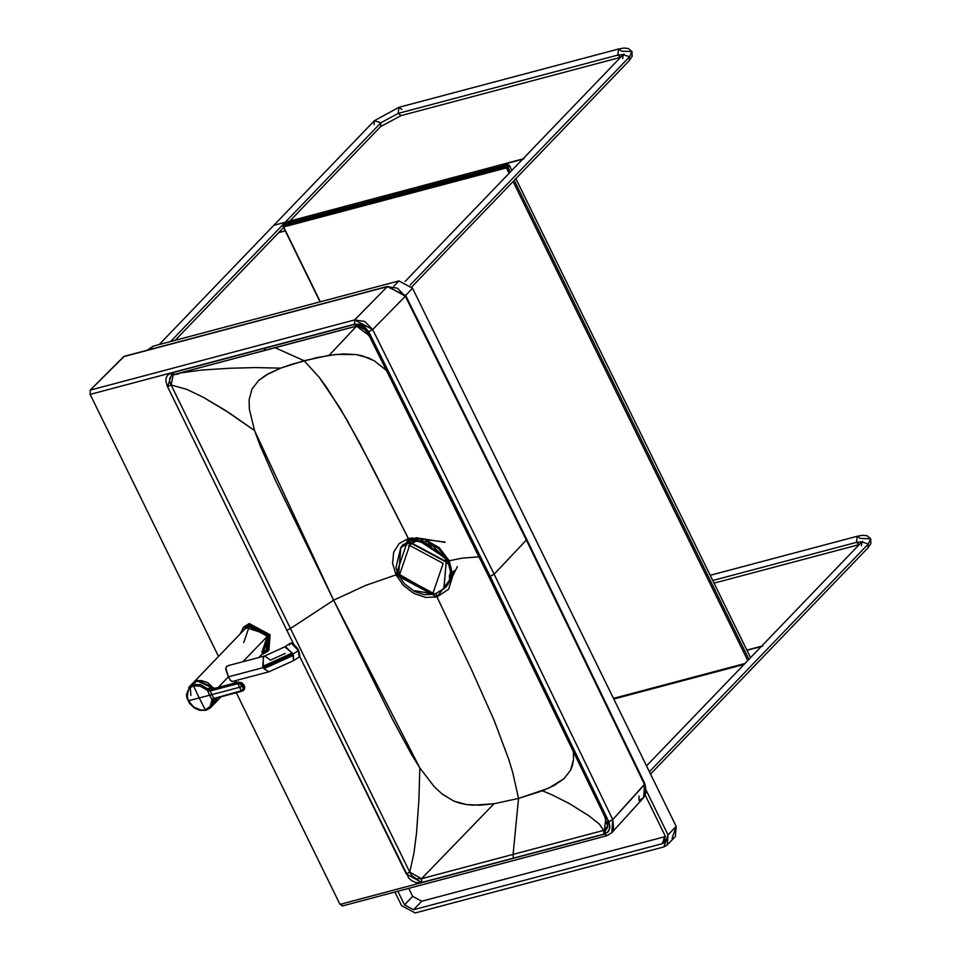 <?xml version="1.0" encoding="UTF-8"?>
<svg xmlns="http://www.w3.org/2000/svg" width="961" height="961" viewBox="0 0 961 961"><rect width="100%" height="100%" fill="white"/><g stroke="black" fill="none" stroke-linecap="round" stroke-linejoin="round"><path stroke-width="1.44" d="M442.336 555.386L434.336 547.698L442.336 555.386M442.925 556.479L425.939 543.229L445.315 558.677L447.129 563.59L445.315 558.677L442.925 556.479M434.744 546.917L430.408 545.247M446.156 558.461L420.726 541.812L446.156 558.461M400.953 547.422L409.963 542.136L446.24 561.608L443.946 588.733L446.24 561.608L443.79 588.889L446.24 561.608L409.963 542.136L400.953 547.422M398.971 574.222L433.747 594.042L415.104 590.739M444.102 588.564L434.937 594.018L433.015 593.105L434.564 594.246L424.137 594.667L414.635 591.495L404.485 583.795L398.515 575.231L395.896 567.855L400.797 547.59L409.65 542.46L400.797 547.59L398.659 574.546M433.015 593.105L399.452 575.086L409.614 545.416L409.65 542.46L445.928 561.933L409.65 542.46L409.614 545.416L399.452 575.086L433.015 593.105L443.177 563.422L409.614 545.416L443.177 563.422L433.015 593.105M620.782 57.276L401.169 115.584L398.19 113.398L401.169 115.584L380.544 126.648L380.856 122.78L285.525 221.955L380.856 122.78L374.37 120.714L380.856 122.78L380.544 126.648L290.114 220.742M285.213 222.279L170.577 341.551L285.213 222.279M374.057 124.582L374.37 120.714L398.971 107.296L398.19 113.398L617.803 55.089L620.566 57.324L617.803 55.089L398.19 113.398L380.856 122.78L398.19 113.398L398.971 107.296L401.938 109.494M398.971 107.296L618.584 48.999L617.803 55.089L623.196 54.573L617.803 55.089L618.584 48.999L621.551 51.185L631.978 51.546L629.599 56.735L629.287 60.615L629.599 56.735L631.978 51.546L632.158 56.315L629.287 60.615L411.788 286.907M622.8 58.549L623.112 54.669L629.599 56.735L410.263 284.949L629.599 56.735L623.112 54.669L623.989 54.068M710.203 575.291L857.284 536.25L856.503 542.34L861.897 541.824L856.503 542.34L859.266 544.563L856.503 542.34L712.75 580.504L856.503 542.34L857.284 536.25L860.251 538.436L870.678 538.797L868.3 543.986L867.987 547.854L868.3 543.986L870.678 538.797L870.858 543.566L867.987 547.854L650.549 774.085M861.5 545.788L861.813 541.92L868.3 543.986L649.396 771.731L868.3 543.986L861.813 541.92L862.69 541.319M523.337 159.07L274.005 225.258L523.337 159.07M524.057 158.625L274.005 225.258M762.037 646.309L746.949 650.321L762.037 646.309M320.061 301.862L282.762 225.727L284.396 224.033L282.762 225.727L283.639 226.964L506.387 167.839L506.399 166.361L282.762 225.727L506.399 166.361L508.033 164.667L284.396 224.033L508.033 164.667L508.994 165.124L508.033 164.667L506.399 166.361L507.961 166.878L510.219 172.127L507.961 167.49L509.186 165.604L507.961 166.878L506.399 166.361L506.387 167.839L507.961 167.49L283.639 226.964L282.762 225.727L320.061 301.862M514.231 180.308L748.919 659.366L514.231 180.308M750.553 657.672L515.865 178.614L750.553 657.672M511.853 170.421L509.582 165.797L508.033 164.667L509.582 165.797L511.853 170.421M320.301 301.802L283.639 226.964L320.301 301.802M747.766 660.567L513.078 181.509L747.766 660.567M509.066 173.316L506.387 167.839L509.066 173.316M613.466 698.395L744.967 663.486L613.466 698.395M613.779 699.031L744.042 664.447L613.779 699.031M147.634 350.116L153.147 346.176L398.935 280.924L412.533 288.24L676.184 826.4L672.051 838.424M408.737 888.348L412.665 896.361L421.735 901.238L665.432 836.538L421.735 901.238L413.578 909.731L404.509 904.854L397.842 891.243L404.509 904.854L413.578 909.731L662.309 843.686L413.578 909.731L421.735 901.238L412.665 896.361L404.509 904.854L412.665 896.361L408.737 888.348M394.887 892.024L401.554 905.634L415.152 912.95L663.895 846.917L668.015 834.893L646.357 790.687L668.015 834.893L667.21 844.995L663.895 846.917L415.152 912.95L401.554 905.634L394.887 892.024M645.239 795.203L665.06 835.674L662.309 843.686L664.532 842.413L665.06 835.674L645.239 795.203M667.21 844.995L675.379 836.502L676.184 826.4L668.015 834.893L676.184 826.4L412.533 288.24L405.626 295.423L412.533 288.24L398.935 280.924L393.83 286.246L398.935 280.924L153.147 346.176L149.952 349.504L153.147 346.176L147.309 350.2M665.721 840.142L662.309 843.686L665.721 840.142M409.566 538.232L406.875 541.367M445.003 542.016L411.344 537.932L409.206 540.022M449.664 582.498L457.328 566.606M448.042 582.294L449.724 581.141M444.931 542.34L415.981 537.692M413.41 539.818L411.825 541.728M407.056 543.145L408.257 541.235M449.219 577.489L451.25 575.603L449.219 577.489M172.836 374.922L178.926 373.817M454.289 570.582L452.883 572.444M447.165 560.78L446.889 558.93L447.165 560.78M430.768 543.253L428.498 543.001M342.212 906.007L606.631 835.806L611.797 832.707L643.582 797.666L645.456 794.495L644.879 783.804L612.758 819.601L494.146 574.185L490.182 576.336L608.781 821.715L612.758 819.601L613.671 829.535L611.797 832.707L612.758 819.601L608.781 821.715L604.397 834.172L607.184 835.457L604.397 834.172L339.978 904.373L342.765 905.658L339.978 904.373L236.31 692.737L339.978 904.373L604.745 834.076L608.277 831.721L609.899 827.709L609.286 822.916L490.182 576.336L368.736 331.713L364.399 326.572L359.666 324.253L354.561 324.181L90.142 394.382L218.519 656.435L90.142 394.382L354.561 324.181L368.736 331.713L490.182 576.336L494.146 574.185L372.676 329.527L368.736 331.713L372.676 329.527L354.633 319.929L354.561 324.181L354.633 319.929L90.202 390.13L90.142 394.382L90.202 390.13L124.233 356.327L387.824 286.354L405.338 296.264L526.352 540.034L526.688 539.289L526.352 540.034L644.555 784.56L643.582 797.666L638.969 800.417L639.005 796.02M607.832 826.244L603.652 830.364L603.94 834.088L421.819 882.438L415.861 882.618L411.5 880.54L408.785 878.054L299.652 656.423L406.227 873.885L421.819 882.438L513.33 858.197L513.09 854.389L421.531 878.714L421.819 882.438L421.531 878.714L409.758 872.12L406.227 873.885L409.758 872.12L290.45 628.506L286.858 630.32L167.178 385.902L165.76 380.7L166.409 377.168L167.815 375.018L171.022 373.132L355.174 324.241L360.567 324.638L365.985 328.338L371.354 337.191L460.643 516.453L606.739 817.727L609.406 824.466L609.574 828.298L607.82 832.082L603.94 834.088L606.055 816.273L490.098 576.36L371.354 337.191L354.273 324.458L172.163 372.808L167.574 386.73L293.622 644.122L286.858 630.32L290.45 628.506L171.094 384.965L167.574 386.73L171.094 384.965L173.256 374.778L174.289 374.466M450.156 567.086L448.054 563.578L450.156 567.086M311.256 338.056L266.017 350.056L263.626 348.483L266.017 350.056L174.482 374.418L172.163 372.808L174.482 374.418L173.148 374.802M266.017 350.056L356.603 326.067L354.273 324.458L356.603 326.067M369.973 336.77L371.354 337.191L369.889 337.167L363.799 327.905L359.75 325.863L357.672 325.839L174.385 374.454M369.889 337.167L488.62 576.312L490.098 576.36L488.717 575.867L429.687 456.187M604.637 815.781L606.055 816.273L604.637 815.781M603.94 834.088L603.652 830.364L513.09 854.389L513.33 858.197L603.94 834.088M449.364 576.011L450.901 571.23M416.81 541.391L422.636 540.262M413.17 541.536L418.323 539.638L408.293 545.812M124.245 356.327L387.283 286.666L123.669 356.651L90.202 390.13L354.633 319.929L387.283 286.666L354.633 319.929L364.76 321.442L372.676 329.527L405.338 296.264L372.676 329.527L494.146 574.185L526.352 540.034L405.338 296.264L397.422 288.18L387.283 286.666L405.674 295.52L405.338 296.264L405.674 295.52L526.688 539.289L644.879 783.804L646.248 791.852L643.63 797.606M526.352 540.034L494.146 574.185L612.758 819.601L644.555 784.56L526.352 540.034M171.502 375.679L169.773 378.238L169.629 381.409L171.094 384.965L186.866 389.397L203.36 397.325L230.015 413.41L254.557 430.564L259.95 445.123L275.495 480.512L333.623 600.193L365.865 585.333L396.004 574.882L392.568 563.23L393.662 552.227L399.187 543.53L408.377 538.52L424.077 539.049L439.201 547.626L449.231 560.756L452.871 575.543L448.643 589.201L437.015 596.961L471.467 669.589L494.158 720.39L508.705 759.262L512.681 772.32L518.544 798.423L542.497 790.807L551.938 794.795L542.497 790.807L554.365 785.365L563.999 778.674L570.582 770.217L573.513 759.683L573.369 750.601L573.513 759.683L572.516 765.22L570.582 770.217L563.999 778.674L548.659 788.212L518.544 798.423L512.681 772.32L508.705 759.262L494.158 720.39L471.467 669.589L437.015 596.961L425.591 597.43L413.807 593.357L403.452 585.441L396.004 574.882L365.865 585.333L333.623 600.193L254.557 430.564L224.838 410.059L203.36 397.325L186.866 389.397L171.094 384.965L290.45 628.506L333.623 600.193L392.641 719.633L411.356 754.193L419.837 767.935L333.623 600.193L290.45 628.506L409.758 872.12L413.951 853.128L416.521 833.019L418.912 799.72L419.837 767.935L434.264 786.735L442.228 794.122L453.832 801.09L466.469 804.585L473.112 805.198L494.062 803.732L421.531 878.714L513.09 854.389L518.544 798.423L494.062 803.732L479.947 805.186L466.469 804.585L460.031 803.24L453.832 801.09L442.228 794.122L434.264 786.735L419.837 767.935L418.912 799.72L416.521 833.019L413.951 853.128L409.758 872.12L411.752 875.651L416.437 878.822L421.531 878.714L494.062 803.732L518.544 798.423L513.09 854.389L604.661 830.112L606.847 828.682L607.76 826.604M249.103 399.884L251.986 389.073L258.677 380.436L268.527 373.637L280.66 368.135L255.23 367.582L229.703 368.255L202.038 370.033L179.587 373.06L202.038 370.033L229.703 368.255L255.23 367.582L280.66 368.135L304.108 360.723L275.014 347.678L304.108 360.723L329.155 355.318L356.543 326.151L329.155 355.318L343.005 353.936L356.231 354.561L362.549 355.87L374.454 360.916L386.718 370.67L374.454 360.916L368.628 357.972L356.231 354.561L336.146 354.417L317.214 357.552L291.579 364.339L280.66 368.135L265.825 375.198L258.677 380.436L251.986 389.073L249.103 399.884L249.367 409.314L249.103 399.884M174.482 374.418L173.557 374.682M254.557 430.564L249.367 409.314L254.557 430.564M551.938 794.795L568.912 803.324L588.781 815.709L599.292 824.058L603.652 830.364L599.292 824.058L588.781 815.709L568.912 803.324L551.938 794.795M607.604 823.084L607.268 821.979M444.294 588.372L446.445 586.57L444.294 588.372M402.947 544.755L400.929 547.458L402.947 544.755M411.536 539.938L408.377 538.52L359.822 443.237L340.146 408.317L319.148 377.277L304.108 360.723L319.148 377.277L326.332 386.983L346.825 419.669L372.436 467.442L408.377 538.52L396.004 574.882L437.015 596.961L436.474 593.646L437.015 596.961L452.871 575.543L449.231 560.756L461.893 558.197L479.071 556.827L461.893 558.197L449.231 560.756L439.201 547.626L408.377 538.52L411.536 539.938L402.551 545.139M448.174 559.782L439.201 547.626M409.65 540.046L412.305 539.145L423.501 538.881M397.962 574.077L396.004 574.882L397.962 574.077M451.394 573.044L452.871 575.543L451.394 573.044L451.021 573.873L447.778 560.635L438.504 548.575L427.873 541.908L410.912 540.322M451.021 573.873L448.138 584.336L443.501 589.177M227.084 666.105L226.135 667.09M225.775 668.183L228.37 676.856L263.23 667.595L263.35 656.771L264.719 655.943L270.413 660.123L285.261 653.408M232.346 681.493L268.924 671.787L263.855 668.712L262.713 666.381L292.3 652.975L284.648 646.885L285.621 646.681L292.925 654.153L298.475 650.573L291.892 643.281M289.465 645.059L290.198 643.305L291.171 643.113L298.475 650.573L291.531 643.221M290.198 643.305L291.171 643.113L298.475 650.573L299.087 657.096L298.475 650.573L292.925 654.153L293.537 660.663L293.441 655.306L292.3 652.975L262.713 666.381L263.662 656.483L284.648 646.885L290.198 643.305L293.081 643.75L297.117 647.882L298.607 650.429L299.087 657.096L293.537 660.663L268.924 671.787L263.855 668.712L293.441 655.306L263.855 668.712L263.23 667.595L292.925 654.153L263.23 667.595L228.37 676.856L225.739 669.24L226.544 666.538L229.042 665.505M290.69 655.594L290.414 654.982M298.595 650.465L299.808 655.57M232.61 681.397L230.748 680.808L228.37 676.856L230.508 680.532L232.298 681.505M191.347 685.854L191.635 685.217M194.35 681.986L197.582 680.472L214.543 688.388L197.582 680.472M190.831 687.079L191.78 685.085M193.149 682.839L197.582 680.268L214.759 688.328L197.582 680.268L193.149 682.839L244.815 629.083L249.247 626.524L267.374 636.278L242.905 661.733L267.374 636.278L261.873 652.303M218.219 687.415L228.37 676.856L218.219 687.415M216.826 698.899L216.405 699.692M216.225 700.353L216.669 699.608M216.862 698.791L216.333 699.992M208.345 683.103L213.919 688.557L196.981 680.868L192.548 683.439L189.137 686.995L186.794 697.65L189.653 703.524L194.482 708.041L199.768 710.323L206.014 710.323L210.627 707.644L206.195 710.215L200.609 709.999L195.768 708.353L191.491 705.11L187.467 698.359L187.479 691.427L189.773 687.884L193.533 685.866L193.569 684.424L200.657 684.688L207.492 688.701L211.192 688.04L213.234 688.989L210.159 687.92L207.492 688.701L200.657 684.688L193.569 684.424L189.137 686.983M215.264 702.491L217.018 697.854M207.636 682.694L213.919 688.557L207.504 682.586L201.678 680.604L197.75 680.688L191.251 685.169M221.09 696.773L214.639 703.488L217.222 697.806L214.243 703.872M258.845 657.504L266.305 649.744L267.374 636.278L249.247 626.524L243.746 642.549M243.782 626.956L249.271 623.569L270.125 634.789L266.137 652.315M240.43 633.647L243.361 627.365L248.455 624.422L240.682 633.371L248.455 624.914L268.852 635.882L262.665 653.912L268.852 635.882L248.455 624.422L249.271 623.569L270.125 634.789L268.888 650.273L262.978 654.069L268.083 651.114L269.308 635.629L248.455 624.422L269.308 635.629L268.083 651.114L261.885 654.333M262.173 654.033L262.978 654.069L262.173 654.033M262.846 654.105L261.921 654.297M243.361 627.365L249.271 623.569L243.361 627.365L240.394 633.671M191.683 685.133L190.771 687.091M190.422 687.343L191.239 685.373L190.434 687.331M212.165 705.47L210.339 706.335M210.519 705.939L212.417 704.93L210.519 705.939M216.669 697.95L216.189 700.461L214.039 704.101L216.669 697.95L212.369 705.458M190.855 695.476L190.302 687.439M186.734 696.605L186.482 694.022M188.74 687.439L193.569 684.424L193.533 685.866L200.104 686.094L206.459 689.782L207.492 688.701L206.459 689.782L207.576 690.539L208.309 689.253L207.492 688.701L209.39 689.566L211.852 689.253M214.519 698.263L210.627 707.644L214.519 698.263M195.984 708.653L194.747 707.921M213.907 698.791L212.045 699.656L210.123 706.539L205.258 709.795L206.195 710.215L205.258 709.795L199.251 697.974L188.416 700.737L193.521 706.912L200.609 709.999L206.195 710.215L210.627 707.644L214.039 704.089M193.533 685.866L189.773 687.884L187.479 691.427L186.999 695.944L188.416 700.737L199.251 697.974L193.533 685.866L199.251 697.974L209.558 695.235L207.576 690.539L203.432 687.547L198.398 685.686L193.533 685.866M207.576 690.539L209.558 695.235L211.852 694.623L210.219 690.971L207.576 690.539L210.219 690.971L210.435 689.505L208.309 689.253L207.576 690.539M211.204 689.301L210.219 690.971L210.507 689.493L210.303 690.947L237.896 683.631L238.088 682.166L210.507 689.493L238.352 682.07L237.896 683.631L210.219 690.971L211.852 694.623L199.251 697.974L205.258 709.795L210.123 706.539L211.84 700.761L213.234 700.437L213.378 699.596L211.84 700.761L212.045 699.656L209.558 695.235L212.045 699.656L213.702 698.082L211.852 694.623L213.702 698.082L212.045 699.656L213.378 699.596L214.507 698.515L242.088 691.187L244.538 689.037L244.25 685.481L238.496 682.082L241.559 682.694L243.746 684.652L244.767 687.235L243.758 690.178M241.968 684.737L242.232 685.337L241.968 684.737M213.378 699.596L214.723 698.275L213.702 698.082M243.121 690.635L214.796 698.251L241.367 690.719L239.529 687.283L211.852 694.623L239.529 687.283L237.896 683.631L239.529 687.283L242.881 686.31L240.706 684.064L237.896 683.631L240.706 684.064L242.881 686.31L244.25 685.481L242.881 686.31L243.157 689.061L241.367 690.719L242.376 690.923L244.538 689.037L238.352 682.07L210.855 689.373M244.599 688.881L244.25 689.59M241.367 690.719L243.157 689.061L242.881 686.31L239.529 687.283L241.367 690.719L242.376 690.923M443.79 588.889L434.564 594.246M289.802 221.066L287.819 223.12M283.627 227.481L175.166 340.338M159.202 344.567L374.37 120.714M618.584 48.999L623.833 48.05L628.314 48.47L631.978 51.546M405.158 281.429L522.58 159.262M522.892 158.937L623.112 54.669M859.242 544.587L714.047 583.135M857.284 536.25L862.534 535.301L867.014 535.721L870.678 538.797M646.537 765.893L761.28 646.513M761.592 646.188L861.813 541.92M278.666 232.634L285.297 230.88M746.841 650.104L762.758 645.876M488.62 576.312L604.565 816.189L607.76 826.616M228.141 665.649L264.719 655.943M234.16 683.187L236.959 680.268M245.031 627.257L269.092 635.089"/></g></svg>
